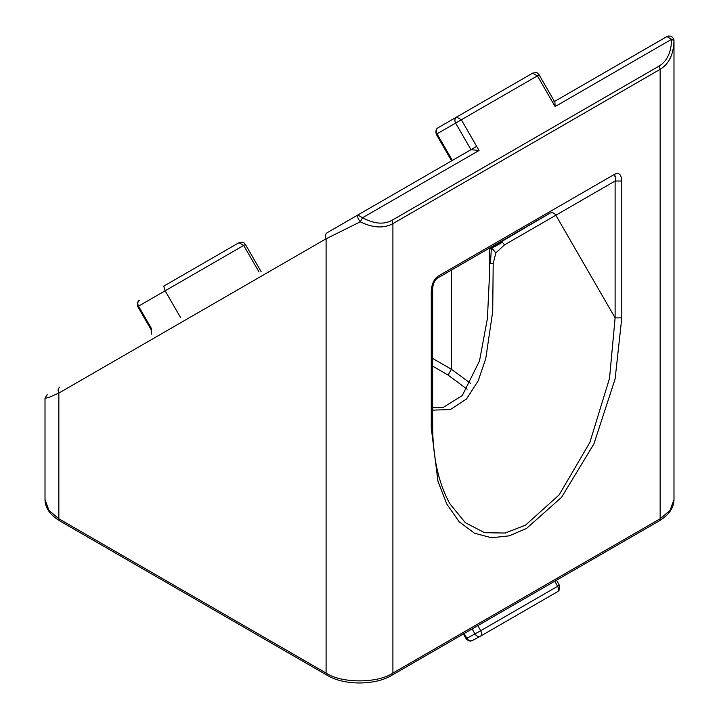 <?xml version="1.0" encoding="UTF-8"?>
<svg xmlns="http://www.w3.org/2000/svg" width="719" height="719" viewBox="0 0 719 719"><rect width="100%" height="100%" fill="white"/><g stroke="black" fill="none" stroke-linecap="round" stroke-linejoin="round"><path stroke-width="1.08" d="M500.676 241.638L502.41 242.231C495.139 246.653 491.472 248.423 491.392 247.552L495.849 252.881L504.513 244.873L555.859 215.233C554.214 212.887 552.318 212.168 550.152 213.067L491.392 247.552L491.508 246.932M497.018 243.75L521.85 229.406M502.41 242.231L504.513 244.873M489.244 248.235L489.226 250.086L491.392 247.552L490.493 263.316L489.351 263.037L489.45 281.462M432.649 410.127L450.445 409.551L466.505 398.964L478.243 380.711L485.756 358.628L492.713 311.435L493.198 263.424L490.493 263.316M493.198 263.424L495.849 252.881M489.226 250.086L489.351 263.037M491.212 247.093L491.392 247.552L490.906 247.273M151.52 334.119L151.52 328.664L138.524 306.168L137.778 306.6C137.023 303.283 137.599 301.135 139.504 300.147L139.504 300.147C137.644 301.567 137.311 303.571 138.524 306.168L243.696 245.449L238.987 242.707L163.743 286.153L165.127 290.809L180.478 317.403M463.404 633.96L466.065 638.688L466.847 638.292C468.455 640.656 470.343 641.384 472.5 640.476L480.616 636.117C478.459 637.016 476.571 636.288 474.953 633.933L480.705 630.707C481.946 633.277 481.919 635.075 480.616 636.117L557.611 591.665C559.517 590.632 560.101 588.501 559.364 585.257L556.515 580.206M466.065 638.688C468.213 641.006 470.325 641.618 472.419 640.53L472.5 640.476M557.567 591.692C558.87 590.65 558.897 588.843 557.647 586.282L558.591 585.643M357.873 214.981L476.688 146.379M476.688 146.388L452.395 160.409M244.676 244.882L243.696 245.449L259.047 272.034M538.378 75.306L537.399 75.872L532.689 73.14C537.884 72.071 537.03 72.826 539.124 74.875L554.915 102.224L555.113 106.556L671.618 39.293L666.899 36.57C670.836 35.24 673.2 36.615 673.982 40.704L671.618 39.293C671.267 52.253 667.115 61.169 659.17 66.04L660.15 69.33C668.976 63.937 673.586 54.392 673.982 40.704M673.838 39.509L673.982 40.615M59.83 387.056C43.607 396.421 43.607 396.421 59.83 387.056C57.96 388.485 57.637 390.489 58.85 393.077L326.093 238.78C324.88 236.192 325.213 234.187 327.073 232.758L339.278 225.712M470.981 149.678L452.359 160.427L436.999 133.833L436.253 134.264C435.498 130.957 436.082 128.809 437.979 127.811L437.979 127.811C436.118 129.24 435.795 131.244 436.999 133.833L455.63 123.084C454.417 120.495 454.741 118.482 456.61 117.062L461.328 119.785L455.63 123.084L470.981 149.678L327.073 232.758L470.981 149.678L479.043 150.478L461.328 119.785L537.399 75.872L555.113 106.556M47.373 394.246L45.018 398.353L48.955 397.382L58.85 393.077L58.85 518.776L48.901 510.319L45.009 499.489L45.009 398.335M673.991 40.65L673.991 499.489C673.919 507.794 668.985 514.939 659.17 520.933L391.927 675.231L392.907 673.065C377.87 683.472 341.13 683.472 326.093 673.065L326.093 238.78L360.255 221.829C357.909 218.648 357.1 216.374 357.81 215.008L362.538 217.74L479.043 150.478M360.255 221.829L362.538 217.74C373.943 223.915 383.739 224.777 391.927 220.338L392.907 223.627L660.15 69.33L660.15 518.776L392.907 673.065L392.907 223.627C383.811 228.579 372.927 227.986 360.255 221.829M449.492 503.3L465.337 522.713L484.552 532.689L505.25 533.04L525.553 525.14L559.22 494.78L589.859 442.446L609.523 378.356L615.113 317.87L555.859 215.233L615.113 181.017C616.327 177.027 615.994 175.4 614.134 176.128L615.113 173.971L437.943 276.258C433.917 279.278 431.688 284.194 431.265 291.024L431.265 427.868L437.952 481.272L446.796 504.028L459.162 521.76L474.396 533.174L491.463 537.758L509.196 535.844L526.524 528.438L561.593 497.269L593.894 443.983L615.105 378.994L621.791 317.87L621.791 181.017L615.113 181.017L615.113 317.87L621.791 317.87M437.943 276.258L436.963 278.415C434.231 281.048 432.793 284.607 432.649 289.092L431.265 291.024M432.649 289.092L432.649 425.936L431.265 427.868M554.789 581.204L557.647 586.282L480.705 630.707L477.838 625.629M472.131 628.918L474.953 633.933L466.847 638.292L464.15 633.529M432.649 366.151L448.072 375.057L467.125 389.195M470.603 383.38L451.415 369.269L451.415 270.074M448.072 375.057L451.415 369.269L432.649 358.439M163.743 286.153L238.969 242.716C244.181 241.638 243.328 242.402 245.422 244.451L261.186 271.746M666.899 36.57L553.729 101.9L667.448 36.292M391.927 675.231C375.354 685.549 343.646 685.549 327.073 675.231L326.093 673.065L58.85 518.776L59.83 520.933C50.015 514.939 45.081 507.785 45.009 499.489M659.17 520.933L660.15 518.776L670.099 510.319L673.991 499.489M621.791 181.017C621.369 174.69 619.14 172.335 615.113 173.971M436.963 278.415L550.152 213.067M532.671 73.149L437.979 127.811L532.671 73.149M659.17 66.04L391.927 220.338M480.66 636.09L557.611 591.665M480.535 636.162L472.419 640.53M151.52 330.398L137.778 306.6M668.4 36.013L670.782 36.184L672.804 37.541M327.073 675.231L59.83 520.933M489.486 275.018L487.428 318.391L479.501 360.938L462.29 395.549L443.353 407.331L432.649 407.619M432.649 425.936C432.739 456.853 438.338 482.557 449.465 503.03M451.604 160.858L436.253 134.264"/></g></svg>
